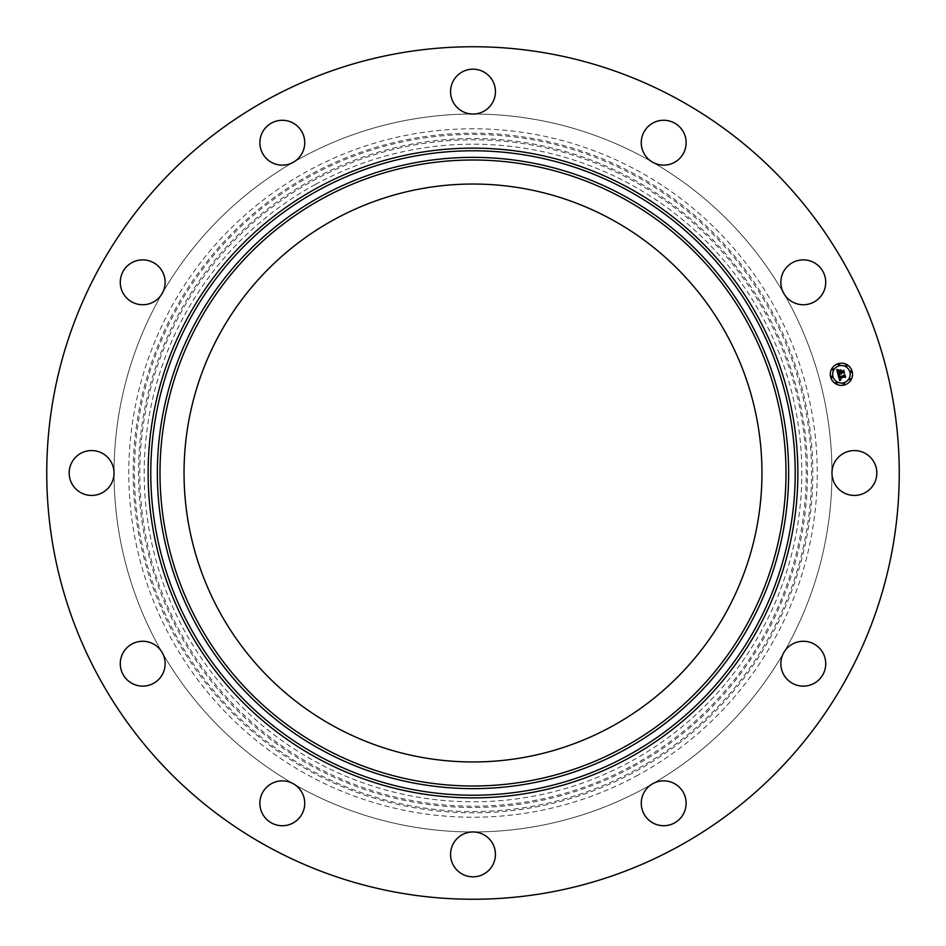 <?xml version="1.0" encoding="UTF-8"?>
<svg xmlns="http://www.w3.org/2000/svg" width="946" height="946" viewBox="0 0 946 946"><rect width="100%" height="100%" fill="white"/><g stroke="black" fill="none" stroke-linecap="round" stroke-linejoin="round"><path stroke-width="0.71" stroke-dasharray="4.73 3.55" d="M453.311 80.859A22.432 22.432 0 0 1 483.761 71.92A22.432 22.432 0 0 1 473 114.04A22.432 22.432 0 0 1 453.311 80.859M268.64 847.072A426.256 426.256 0 0 1 98.928 268.64A426.256 426.256 0 0 1 677.36 98.928A426.256 426.256 0 0 1 847.072 677.36A426.256 426.256 0 0 1 268.64 847.072M843.631 492.689A22.432 22.432 0 0 1 831.96 473A22.432 22.432 0 0 1 865.141 453.311A22.432 22.432 0 0 1 874.08 483.761A22.432 22.432 0 0 1 843.631 492.689M784.139 675.373A22.432 22.432 0 0 1 783.867 652.48A22.432 22.432 0 0 1 822.452 652.019A22.432 22.432 0 0 1 814.967 682.858A22.432 22.432 0 0 1 784.139 675.373M641.27 803.828A22.432 22.432 0 0 1 652.48 783.867A22.432 22.432 0 0 1 686.122 802.764A22.432 22.432 0 0 1 664.222 825.716A22.432 22.432 0 0 1 641.27 803.828M453.311 843.631A22.432 22.432 0 0 1 473 831.96A22.432 22.432 0 0 1 492.689 865.141A22.432 22.432 0 0 1 462.239 874.08A22.432 22.432 0 0 1 453.311 843.631M270.627 784.139A22.432 22.432 0 0 1 293.52 783.867A22.432 22.432 0 0 1 293.981 822.452A22.432 22.432 0 0 1 263.142 814.967A22.432 22.432 0 0 1 270.627 784.139M142.172 641.27A22.432 22.432 0 0 1 162.133 652.48A22.432 22.432 0 0 1 143.236 686.122A22.432 22.432 0 0 1 120.284 664.222A22.432 22.432 0 0 1 142.172 641.27M102.369 453.311A22.432 22.432 0 0 1 114.04 473A22.432 22.432 0 0 1 80.859 492.689A22.432 22.432 0 0 1 71.92 462.239A22.432 22.432 0 0 1 102.369 453.311M161.861 270.627A22.432 22.432 0 0 1 162.133 293.52A22.432 22.432 0 0 1 123.548 293.981A22.432 22.432 0 0 1 131.033 263.142A22.432 22.432 0 0 1 161.861 270.627M304.73 142.172A22.432 22.432 0 0 1 293.52 162.133A22.432 22.432 0 0 1 259.878 143.236A22.432 22.432 0 0 1 281.778 120.284A22.432 22.432 0 0 1 304.73 142.172M675.373 161.861A22.432 22.432 0 0 1 652.48 162.133A22.432 22.432 0 0 1 652.019 123.548A22.432 22.432 0 0 1 682.858 131.033A22.432 22.432 0 0 1 675.373 161.861M803.828 304.73A22.432 22.432 0 0 1 783.867 293.52A22.432 22.432 0 0 1 802.764 259.878A22.432 22.432 0 0 1 825.716 281.778A22.432 22.432 0 0 1 803.828 304.73M652.48 162.133A358.96 358.96 0 0 1 473 831.96A358.96 358.96 0 0 1 293.52 162.133A358.96 358.96 0 0 1 783.867 652.48A358.96 358.96 0 0 1 162.133 652.48A358.96 358.96 0 0 1 652.48 162.133M638.03 775.093A344.238 344.238 0 0 1 170.907 638.03A344.238 344.238 0 0 1 307.97 170.907A344.238 344.238 0 0 1 775.093 307.97A344.238 344.238 0 0 1 638.03 775.093M315.361 184.446A328.806 328.806 0 0 1 761.554 315.361A328.806 328.806 0 0 1 630.639 761.554A328.806 328.806 0 0 1 184.446 630.639A328.806 328.806 0 0 1 315.361 184.446M611.53 219.413A288.956 288.956 0 0 1 726.587 611.53A288.956 288.956 0 0 1 334.47 726.587A288.956 288.956 0 0 1 219.413 334.47A288.956 288.956 0 0 1 611.53 219.413M838.523 363.56A11.104 11.104 0 0 0 830.671 377.158A11.104 11.104 0 0 0 844.27 385.01A11.104 11.104 0 0 0 852.121 371.411A11.104 11.104 0 0 0 838.523 363.56M843.655 382.74A8.751 8.751 0 0 0 849.851 372.026A8.751 8.751 0 0 0 839.126 365.842A8.751 8.751 0 0 0 832.941 376.555A8.751 8.751 0 0 0 843.655 382.74M831.983 377.513A0.674 0.674 0 0 0 832.456 376.685A0.674 0.674 0 0 0 831.629 376.212A0.674 0.674 0 0 0 831.156 377.028A0.674 0.674 0 0 0 831.983 377.513M838.996 365.345A0.674 0.674 0 0 0 839.469 364.529A0.674 0.674 0 0 0 838.653 364.044A0.674 0.674 0 0 0 838.18 364.872A0.674 0.674 0 0 0 838.996 365.345M832.965 369.981A0.674 0.674 0 0 0 833.45 369.153A0.674 0.674 0 0 0 832.622 368.68A0.674 0.674 0 0 0 832.149 369.496A0.674 0.674 0 0 0 832.965 369.981M851.152 372.369A0.674 0.674 0 0 0 851.637 371.542A0.674 0.674 0 0 0 850.809 371.069A0.674 0.674 0 0 0 850.336 371.896A0.674 0.674 0 0 0 851.152 372.369M846.528 366.339A0.674 0.674 0 0 0 847.013 365.523A0.674 0.674 0 0 0 846.185 365.038A0.674 0.674 0 0 0 845.712 365.865A0.674 0.674 0 0 0 846.528 366.339M843.785 383.225A0.674 0.674 0 0 0 843.312 384.052A0.674 0.674 0 0 0 844.139 384.525A0.674 0.674 0 0 0 844.612 383.709A0.674 0.674 0 0 0 843.785 383.225M836.252 382.231A0.674 0.674 0 0 0 835.779 383.059A0.674 0.674 0 0 0 836.607 383.532A0.674 0.674 0 0 0 837.08 382.716A0.674 0.674 0 0 0 836.252 382.231M849.815 378.601A0.674 0.674 0 0 0 849.342 379.429A0.674 0.674 0 0 0 850.17 379.902A0.674 0.674 0 0 0 850.643 379.074A0.674 0.674 0 0 0 849.815 378.601M838.073 374.711L840.486 373.386L841.396 374.143L840.876 373.28L841.585 373.871L841.219 373.197L843.241 372.653L844.057 373.256L843.43 370.95L840.627 372.346L840.899 370.276L838.936 370.808L840.119 372.05L838.31 372.535L838.168 370.607L838.215 372.689L840.225 372.452L838.038 373.043L838.381 370.241L836.761 369.851L838.073 374.711M838.18 375.148L839.741 380.753L841.006 379.677L839.528 378.341L841.1 379.405L839.871 378.246L844.542 376.993L845.263 377.501L844.683 375.361L839.232 377.359L839.788 375.444L838.18 375.148M839.007 370.418L841.041 369.874L839.007 370.418M838.404 374.77L839.942 375.219L838.404 374.77M836.95 369.413L838.582 369.992L836.95 369.413M839.469 375.822L839.433 377.111L844.861 374.983L845.558 377.087L844.92 374.687L844.234 375.668L839.528 376.934L839.469 375.822M840.651 370.879L840.817 371.991L843.666 370.501L844.447 372.913L843.714 370.205L840.911 371.837L840.651 370.879M310.075 174.774A339.839 339.839 0 0 0 174.774 635.925A339.839 339.839 0 0 0 635.925 771.227A339.839 339.839 0 0 0 771.227 310.075A339.839 339.839 0 0 0 310.075 174.774M310.69 175.897A338.538 338.538 0 0 0 175.897 635.31A338.538 338.538 0 0 0 635.31 770.103A338.538 338.538 0 0 0 770.103 310.69A338.538 338.538 0 0 0 310.69 175.897M633.371 766.544A334.494 334.494 0 0 0 766.544 312.629A334.494 334.494 0 0 0 312.629 179.456A334.494 334.494 0 0 0 179.456 633.371A334.494 334.494 0 0 0 633.371 766.544M632.744 765.42A333.205 333.205 0 0 0 765.42 313.256A333.205 333.205 0 0 0 313.256 180.58A333.205 333.205 0 0 0 180.58 632.744A333.205 333.205 0 0 0 632.744 765.42"/><path stroke-width="1.42" d="M453.311 80.859A22.432 22.432 0 0 1 483.761 71.92A22.432 22.432 0 0 1 492.689 102.369A22.432 22.432 0 0 1 462.239 111.297A22.432 22.432 0 0 1 453.311 80.859M268.64 847.072A426.256 426.256 0 0 1 98.928 268.64A426.256 426.256 0 0 1 677.36 98.928A426.256 426.256 0 0 1 847.072 677.36A426.256 426.256 0 0 1 268.64 847.072M492.689 865.141A22.432 22.432 0 0 1 462.239 874.08A22.432 22.432 0 0 1 453.311 843.631A22.432 22.432 0 0 1 483.761 834.703A22.432 22.432 0 0 1 492.689 865.141M259.878 143.236A22.432 22.432 0 0 1 281.778 120.284A22.432 22.432 0 0 1 304.73 142.172A22.432 22.432 0 0 1 282.83 165.136A22.432 22.432 0 0 1 259.878 143.236M686.122 802.764A22.432 22.432 0 0 1 664.222 825.716A22.432 22.432 0 0 1 641.27 803.828A22.432 22.432 0 0 1 663.17 780.864A22.432 22.432 0 0 1 686.122 802.764M652.019 123.548A22.432 22.432 0 0 1 682.858 131.033A22.432 22.432 0 0 1 675.373 161.861A22.432 22.432 0 0 1 644.533 154.375A22.432 22.432 0 0 1 652.019 123.548M80.859 492.689A22.432 22.432 0 0 1 71.92 462.239A22.432 22.432 0 0 1 102.369 453.311A22.432 22.432 0 0 1 111.297 483.761A22.432 22.432 0 0 1 80.859 492.689M143.236 686.122A22.432 22.432 0 0 1 120.284 664.222A22.432 22.432 0 0 1 142.172 641.27A22.432 22.432 0 0 1 165.136 663.17A22.432 22.432 0 0 1 143.236 686.122M123.548 293.981A22.432 22.432 0 0 1 131.033 263.142A22.432 22.432 0 0 1 161.861 270.627A22.432 22.432 0 0 1 154.375 301.467A22.432 22.432 0 0 1 123.548 293.981M865.141 453.311A22.432 22.432 0 0 1 874.08 483.761A22.432 22.432 0 0 1 843.631 492.689A22.432 22.432 0 0 1 834.703 462.239A22.432 22.432 0 0 1 865.141 453.311M293.981 822.452A22.432 22.432 0 0 1 263.142 814.967A22.432 22.432 0 0 1 270.627 784.139A22.432 22.432 0 0 1 301.467 791.625A22.432 22.432 0 0 1 293.981 822.452M822.452 652.019A22.432 22.432 0 0 1 814.967 682.858A22.432 22.432 0 0 1 784.139 675.373A22.432 22.432 0 0 1 791.625 644.533A22.432 22.432 0 0 1 822.452 652.019M802.764 259.878A22.432 22.432 0 0 1 825.716 281.778A22.432 22.432 0 0 1 803.828 304.73A22.432 22.432 0 0 1 780.864 282.83A22.432 22.432 0 0 1 802.764 259.878M611.53 219.413A288.956 288.956 0 0 1 726.587 611.53A288.956 288.956 0 0 1 334.47 726.587A288.956 288.956 0 0 1 219.413 334.47A288.956 288.956 0 0 1 611.53 219.413M844.27 385.01A11.104 11.104 0 0 1 830.671 377.158A11.104 11.104 0 0 1 838.523 363.56A11.104 11.104 0 0 1 852.121 371.411A11.104 11.104 0 0 1 844.27 385.01M839.126 365.842A8.751 8.751 0 0 1 849.851 372.026A8.751 8.751 0 0 1 843.655 382.74A8.751 8.751 0 0 1 832.941 376.555A8.751 8.751 0 0 1 839.126 365.842M838.18 375.148L839.788 375.444L839.232 377.359L844.683 375.361L845.263 377.501L844.542 376.993L839.871 378.246L841.1 379.405L839.528 378.341L841.006 379.677L839.741 380.753L838.18 375.148M838.404 374.77L839.942 375.219L838.404 374.77M839.469 375.822L839.528 376.934L844.234 375.668L844.92 374.687L845.558 377.087L844.861 374.983L839.433 377.111L839.469 375.822M838.073 374.711L836.761 369.851L838.381 370.241L838.038 373.043L840.225 372.452L838.215 372.689L838.097 370.69L838.31 372.535L840.119 372.05L838.936 370.808L840.899 370.276L840.627 372.346L843.43 370.95L844.057 373.256L843.241 372.653L841.219 373.197L841.585 373.871L840.876 373.28L841.396 374.143L840.486 373.386L838.073 374.711M836.95 369.413L838.582 369.992L836.95 369.413M839.007 370.418L841.041 369.874L839.007 370.418M840.651 370.879L840.911 371.837L843.714 370.205L844.447 372.913L843.666 370.501L840.817 371.991L840.651 370.879M831.629 376.212A0.674 0.674 0 0 1 832.456 376.685A0.674 0.674 0 0 1 831.983 377.513A0.674 0.674 0 0 1 831.156 377.028A0.674 0.674 0 0 1 831.629 376.212M838.653 364.044A0.674 0.674 0 0 1 839.469 364.529A0.674 0.674 0 0 1 838.996 365.345A0.674 0.674 0 0 1 838.18 364.872A0.674 0.674 0 0 1 838.653 364.044M832.622 368.68A0.674 0.674 0 0 1 833.45 369.153A0.674 0.674 0 0 1 832.965 369.981A0.674 0.674 0 0 1 832.149 369.496A0.674 0.674 0 0 1 832.622 368.68M850.809 371.069A0.674 0.674 0 0 1 851.637 371.542A0.674 0.674 0 0 1 851.152 372.369A0.674 0.674 0 0 1 850.336 371.896A0.674 0.674 0 0 1 850.809 371.069M846.185 365.038A0.674 0.674 0 0 1 847.013 365.523A0.674 0.674 0 0 1 846.528 366.339A0.674 0.674 0 0 1 845.712 365.865A0.674 0.674 0 0 1 846.185 365.038M844.139 384.525A0.674 0.674 0 0 1 843.312 384.052A0.674 0.674 0 0 1 843.785 383.225A0.674 0.674 0 0 1 844.612 383.709A0.674 0.674 0 0 1 844.139 384.525M836.607 383.532A0.674 0.674 0 0 1 835.779 383.059A0.674 0.674 0 0 1 836.252 382.231A0.674 0.674 0 0 1 837.08 382.716A0.674 0.674 0 0 1 836.607 383.532M850.17 379.902A0.674 0.674 0 0 1 849.342 379.429A0.674 0.674 0 0 1 849.815 378.601A0.674 0.674 0 0 1 850.643 379.074A0.674 0.674 0 0 1 850.17 379.902M322.941 747.683A312.996 312.996 0 0 1 198.317 322.941A312.996 312.996 0 0 1 623.059 198.317A312.996 312.996 0 0 1 747.683 623.059A312.996 312.996 0 0 1 322.941 747.683M624.325 195.999A315.645 315.645 0 0 1 750.001 624.325A315.645 315.645 0 0 1 321.675 750.001A315.645 315.645 0 0 1 195.999 321.675A315.645 315.645 0 0 1 624.325 195.999M627.482 190.229A322.219 322.219 0 0 1 755.771 627.482A322.219 322.219 0 0 1 318.518 755.771A322.219 322.219 0 0 1 190.229 318.518A322.219 322.219 0 0 1 627.482 190.229M628.747 187.899A324.868 324.868 0 0 1 758.101 628.747A324.868 324.868 0 0 1 317.253 758.101A324.868 324.868 0 0 1 187.899 317.253A324.868 324.868 0 0 1 628.747 187.899"/></g></svg>
